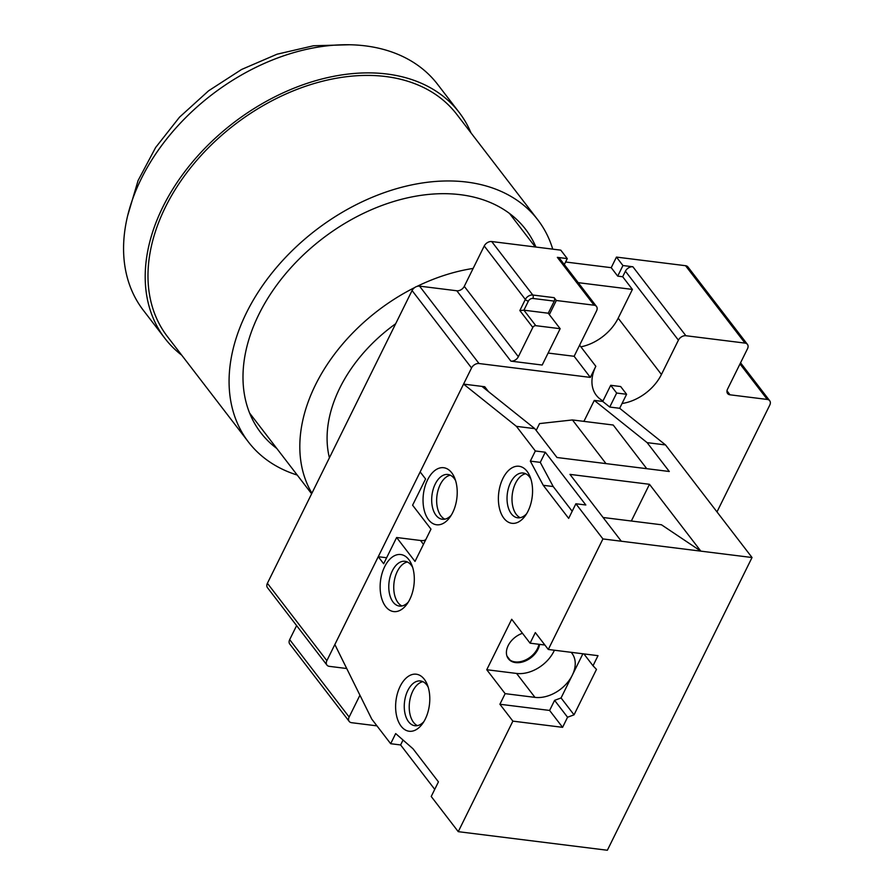 <?xml version="1.0" encoding="UTF-8"?>
<svg xmlns="http://www.w3.org/2000/svg" width="895" height="895" viewBox="0 0 895 895"><rect width="100%" height="100%" fill="white"/><g stroke="black" fill="none" stroke-linecap="round" stroke-linejoin="round"><path stroke-width="1.34" d="M378.261 556.712L383.664 563.749L396.63 537.503L415.011 561.433L430.976 529.124L412.595 505.205L425.572 478.959L420.158 471.922L463.565 384.1L516.426 426.356L534.807 428.649L556.981 457.502L669.303 471.497L647.141 442.645L665.533 444.938L752.035 557.518L607.358 850.25L458.251 831.668L431.222 796.483L438.438 781.872L413.031 748.802L395.679 733.576L390.667 743.711L371.749 719.088L334.853 644.534L378.261 556.712L386.629 557.753M665.533 444.938L619.676 408.288L626.601 394.281L620.66 386.539L610.714 385.297L602.738 401.452L594.28 400.401L583.92 421.377M425.707 539.786A30.922 21.536 -37.5 0 1 423.738 540.558M536.172 430.428L539.562 423.581L572.453 419.945L606.004 463.61M463.565 384.1L484.754 386.741L488.513 391.641M516.426 426.356L535.344 450.979L530.332 461.126L543.254 485.303L568.672 518.373L575.888 503.762L602.928 538.935L548.299 649.468L535.322 632.586L530.086 643.181L511.705 619.262L486.757 669.728L505.138 693.647L499.902 704.253L512.88 721.135L458.251 831.668M401.105 726.181A28.741 16.848 -82.9 0 0 422.35 723.91A28.741 16.848 -82.9 0 0 425.27 719.077A28.741 16.848 -82.9 0 0 427.262 684.563A28.741 16.848 -82.9 0 0 424.297 679.271A28.741 16.848 -82.9 0 0 400.143 686.375A28.741 16.848 -82.9 0 0 401.105 726.181M428.526 519.704A28.741 16.848 -82.9 0 0 449.771 517.433A28.741 16.848 -82.9 0 0 452.691 512.6A28.741 16.848 -82.9 0 0 454.682 478.075A28.741 16.848 -82.9 0 0 451.718 472.784A28.741 16.848 -82.9 0 0 427.564 479.899A28.741 16.848 -82.9 0 0 428.526 519.704M503.874 518.239A28.741 16.848 -82.9 0 0 525.13 515.967A28.741 16.848 -82.9 0 0 528.039 511.134A28.741 16.848 -82.9 0 0 530.03 476.621A28.741 16.848 -82.9 0 0 527.065 471.329A28.741 16.848 -82.9 0 0 502.912 478.433A28.741 16.848 -82.9 0 0 503.874 518.239M385.622 606.508A28.741 16.848 -82.9 0 0 406.878 604.237A28.741 16.848 -82.9 0 0 409.787 599.404A28.741 16.848 -82.9 0 0 411.778 564.89A28.741 16.848 -82.9 0 0 408.814 559.599A28.741 16.848 -82.9 0 0 384.66 566.703A28.741 16.848 -82.9 0 0 385.622 606.508M425.427 540.367A19.791 13.783 -37.5 0 1 420.493 540.479L396.63 537.503M506.928 656.024L510.116 660.163A18.549 12.922 -37.5 0 0 515.061 661.897A18.549 12.922 -37.5 0 0 538.958 644.288M522.49 633.291A18.549 12.922 142.5 0 0 508.382 658.765A18.549 12.922 142.5 0 0 515.609 662.602A18.549 12.922 142.5 0 0 539.607 644.366M434.735 789.368L400.613 744.953L390.667 743.711M602.928 538.935L621.32 541.229L569.958 474.384L649.479 484.296L631.333 521.013M572.185 511.246L553.199 486.533L540.267 462.368L545.279 452.221L585.833 504.993L575.888 503.762M545.279 452.221L535.344 450.979M649.479 484.296L700.841 551.141L752.035 557.518M621.32 541.229L700.841 551.141L661.461 524.772L603.073 517.489M505.138 693.647L534.964 697.373A30.922 21.536 142.5 0 0 572.285 675.233L561.064 697.943L554.598 700.349L567.564 717.242L562.586 727.333L512.88 721.135M567.564 717.242L574.042 714.825L596.484 669.404L593.016 665.757L598.005 655.666L548.299 649.468M554.598 700.349L549.608 710.44L499.902 704.253M549.608 710.44L562.586 727.333M554.408 650.229A30.922 21.536 -37.5 0 1 516.583 673.443L486.757 669.728M544.887 645.026L530.086 643.181M582.891 653.775L572.285 675.233A30.922 21.536 142.5 0 0 571.95 653.294A30.922 21.536 142.5 0 0 571.122 652.31M583.909 653.909L593.016 665.757M561.064 697.943L574.042 714.825M553.199 486.533L543.254 485.303M540.267 462.368L530.332 461.126M534.807 428.649L481.957 386.394M572.453 419.945L613.209 425.024L646.761 468.689M594.28 400.401L647.141 442.645M619.676 408.288L609.741 407.046L602.738 401.452M610.714 385.297L616.666 393.039L609.741 407.046M626.601 394.281L616.666 393.039M400.613 744.953L403.041 740.031M428.146 687.069A22.554 13.224 -82.9 0 0 426.77 684.932A22.554 13.224 -82.9 0 0 420.46 680.961A22.554 13.224 -82.9 0 0 407.807 690.515A22.554 13.224 -82.9 0 0 408.579 721.75A22.554 13.224 -82.9 0 0 414.888 725.722A22.554 13.224 -82.9 0 0 423.827 721.694M417.417 725.632A22.554 13.224 97.1 0 1 413.546 722.377A22.554 13.224 97.1 0 1 410.19 698.503A22.554 13.224 97.1 0 1 422.899 681.677M455.566 480.593A22.554 13.224 -82.9 0 0 454.19 478.456A22.554 13.224 -82.9 0 0 447.88 474.484A22.554 13.224 -82.9 0 0 435.238 484.027A22.554 13.224 -82.9 0 0 435.999 515.274A22.554 13.224 -82.9 0 0 442.309 519.245A22.554 13.224 -82.9 0 0 451.259 515.218M444.837 519.156A22.554 13.224 97.1 0 1 440.966 515.889A22.554 13.224 97.1 0 1 437.61 492.026A22.554 13.224 97.1 0 1 450.319 475.2M530.914 479.127A22.554 13.224 -82.9 0 0 529.538 476.99A22.554 13.224 -82.9 0 0 523.228 473.019A22.554 13.224 -82.9 0 0 510.586 482.573A22.554 13.224 -82.9 0 0 511.347 513.819A22.554 13.224 -82.9 0 0 517.657 517.791A22.554 13.224 -82.9 0 0 526.607 513.752M520.185 517.69A22.554 13.224 97.1 0 1 516.314 514.435A22.554 13.224 97.1 0 1 512.958 490.572A22.554 13.224 97.1 0 1 525.667 473.735M412.662 567.396A22.554 13.224 -82.9 0 0 411.286 565.26A22.554 13.224 -82.9 0 0 404.976 561.288A22.554 13.224 -82.9 0 0 392.334 570.842A22.554 13.224 -82.9 0 0 393.095 602.089A22.554 13.224 -82.9 0 0 399.405 606.06A22.554 13.224 -82.9 0 0 408.355 602.022M401.933 605.96A22.554 13.224 97.1 0 1 398.062 602.704A22.554 13.224 97.1 0 1 394.706 578.841A22.554 13.224 97.1 0 1 407.415 562.004M622.047 403.511A40.812 28.427 142.5 0 0 661.439 374.479L678.41 340.156A6.187 4.307 -37.5 0 1 685.872 335.726L745.02 343.098A6.187 4.307 -37.5 0 1 747.426 344.374A6.187 4.307 -37.5 0 1 747.493 348.77L727.534 389.146A6.187 4.307 142.5 0 0 727.601 393.531A6.187 4.307 142.5 0 0 730.018 394.807L767.295 399.45A6.187 4.307 -37.5 0 1 769.7 400.736A6.187 4.307 -37.5 0 1 769.767 405.122L716.984 511.906M296.614 625.605L289.678 639.634A6.187 4.307 142.5 0 0 289.745 644.02L349.207 721.426A6.187 4.307 -37.5 0 0 351.623 722.701L376.952 725.856M349.207 721.426A6.187 4.307 -37.5 0 1 349.139 717.04L359.935 695.214M564.32 264.584L567.273 258.599L560.785 250.152L491.702 241.538A6.187 4.307 142.5 0 0 484.24 245.968L464.281 286.344A6.187 4.307 -37.5 0 1 456.819 290.774L419.542 286.131A6.187 4.307 142.5 0 0 412.069 290.551L267.404 583.283A6.187 4.307 142.5 0 0 267.471 587.668L326.932 665.074A6.187 4.307 -37.5 0 0 329.349 666.35L346.723 668.52M326.932 665.074A6.187 4.307 -37.5 0 1 326.865 660.678L471.542 367.957A6.187 4.307 -37.5 0 1 479.015 363.527L590.342 377.399L595.835 366.301A40.812 28.427 142.5 0 0 596.283 395.254A40.812 28.427 142.5 0 0 603.006 400.893M584.021 421.153A136.029 94.747 142.5 0 0 582.712 421.221M747.426 344.374L687.953 266.978A6.187 4.307 142.5 0 0 685.548 265.703L616.454 257.089L622.942 265.535L632.888 266.766A6.187 4.307 142.5 0 0 625.415 271.196L622.674 276.745L617.707 276.13L611.218 267.683L616.454 257.089M580.889 346.846A40.812 28.427 -37.5 0 0 618.188 318.184L632.407 289.421L622.674 276.745M595.835 366.301L579.613 345.19L574.131 356.288L548.12 353.055M590.342 377.399L574.131 356.288M560.158 328.7L535.803 325.668A2.472 1.723 -37.5 0 0 532.816 327.436L518.35 356.713A6.187 4.307 142.5 0 1 510.877 361.132L542.191 365.037L560.158 328.7L549.34 314.626L556.321 300.496L594.101 305.206A6.187 4.307 -37.5 0 1 596.506 306.482A6.187 4.307 -37.5 0 1 596.573 310.867L579.613 345.19M565.595 262L611.218 267.683M617.707 276.13L622.942 265.535M578.204 282.663L632.407 289.421M596.506 306.482L559.744 258.633A6.187 4.307 142.5 0 0 557.339 257.357L567.273 258.599M556.321 300.496L554.162 297.677A2.472 1.454 -82.9 0 1 554.251 301.112L548.266 313.216L523.911 310.185L535.803 325.668M548.266 313.216L549.34 314.626M532.816 327.436L519.838 310.554L523.911 310.185L528.397 301.1A2.472 1.018 -153.7 0 1 525.331 299.445L484.24 245.968M311.907 493.223A163.863 114.135 -37.5 0 1 414.721 287.541M417.059 286.378A163.863 114.135 -37.5 0 1 473.131 268.433M395.668 323.744A133.556 93.024 142.5 0 0 329.416 457.792M535.937 247.054A166.951 116.283 142.5 0 0 525.533 229.232A166.951 116.283 142.5 0 0 391.182 202.281A166.951 116.283 142.5 0 0 258.946 314.234A166.951 116.283 142.5 0 0 260.769 432.677A166.951 116.283 142.5 0 0 276.79 448.462M297.229 475.055A182.412 127.056 -37.5 0 1 248.508 442.096A182.412 127.056 -37.5 0 1 275.638 268.522A182.412 127.056 -37.5 0 1 466.731 182.065A182.412 127.056 -37.5 0 1 537.794 219.823A182.412 127.056 -37.5 0 1 552.741 249.146M248.508 442.096L167.41 336.554A182.412 127.056 -37.5 0 1 194.539 162.98A182.412 127.056 -37.5 0 1 385.633 76.522A182.412 127.056 -37.5 0 1 456.696 114.269L537.794 219.823M181.719 355.181A185.5 129.204 -37.5 0 1 164.96 338.433A185.5 129.204 -37.5 0 1 192.548 161.928A185.5 129.204 -37.5 0 1 386.886 74.005A185.5 129.204 -37.5 0 1 459.146 112.39A185.5 129.204 -37.5 0 1 471.005 132.896M164.96 338.433L143.334 310.285A185.5 129.204 -37.5 0 1 170.911 133.78A185.5 129.204 -37.5 0 1 365.261 45.858A185.5 129.204 -37.5 0 1 437.521 84.242L459.146 112.39M423.458 544.339L420.493 540.479M534.964 697.373L516.583 673.443M767.295 399.45L739.997 363.929M726.986 390.869L730.018 394.807M745.02 343.098L685.548 265.703M632.888 266.766L685.872 335.726M678.41 340.156L625.415 271.196M618.188 318.184L661.439 374.479M419.542 286.131L479.015 363.527M510.877 361.132L456.819 290.774M471.542 367.957L412.069 290.551M267.404 583.283L326.865 660.678M289.678 639.634L349.139 717.04M594.101 305.206L557.339 257.357M464.281 286.344L518.35 356.713M519.838 310.554L525.331 299.445A6.187 4.307 -37.5 0 1 532.793 295.014A2.472 1.454 97.1 0 1 532.872 298.449A3.714 2.584 -37.5 0 0 528.397 301.1M491.702 241.538L532.793 295.014L554.162 297.677M554.251 301.112L532.872 298.449M740.557 362.799L769.7 400.736M535.255 246.964L509.512 213.457M311.628 493.794L249.649 413.132M127.795 215.248L138.065 180.589L155.641 147.496L179.526 117.167L208.613 90.787L241.583 69.474L277.047 54.203L313.552 45.757L349.688 44.75"/></g></svg>
